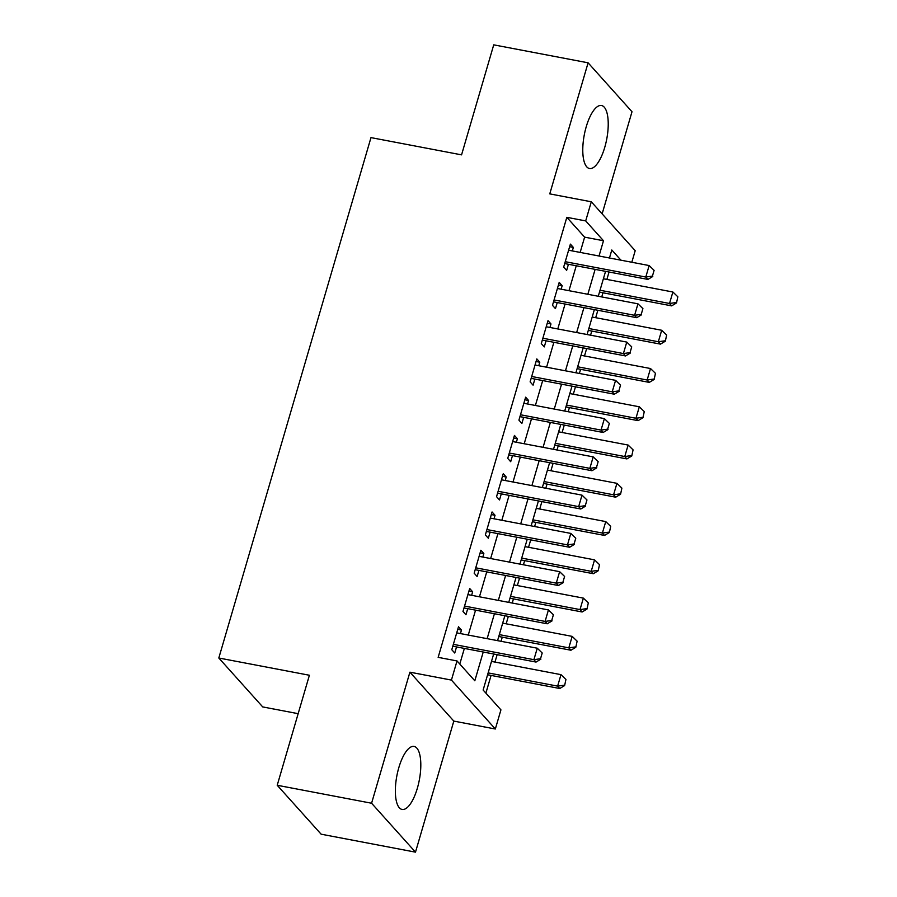 <?xml version="1.0" encoding="UTF-8"?>
<svg xmlns="http://www.w3.org/2000/svg" width="897" height="897" viewBox="0 0 897 897"><rect width="100%" height="100%" fill="white"/><g stroke="black" fill="none" stroke-linecap="round" stroke-linejoin="round"><path stroke-width="1.35" d="M417.34 788.261A32.068 11.426 100.8 0 0 414.078 746.439A32.068 11.426 100.8 0 0 398.829 767.63A32.068 11.426 100.8 0 0 402.08 809.453A32.068 11.426 100.8 0 0 417.34 788.261M604.757 147.332A32.068 11.426 100.8 0 0 601.506 105.51A32.068 11.426 100.8 0 0 586.246 126.712A32.068 11.426 100.8 0 0 589.508 168.524A32.068 11.426 100.8 0 0 604.757 147.332M493.664 653.991L483.124 690.04L500.93 709.863L495.335 729.003L451.426 680.083L457.022 660.943L474.816 680.778L483.236 652.007M453.815 721.098L409.907 672.178L371.582 803.23L277.218 785.267L321.126 834.188L415.49 852.15L453.815 721.098L495.335 729.003M298.163 713.676L262.72 706.926L218.812 658.006L370.977 137.611L461.563 154.856L493.731 44.85L588.096 62.812L549.771 193.875L591.291 201.78L635.199 250.7L631.813 262.26M602.134 213.867L632.004 111.733L588.096 62.812M485.894 693.123L491.074 675.43M494.976 662.076L497.151 654.653M501.053 641.31L502.264 637.162M506.166 623.807L508.341 616.396M512.243 603.042L513.454 598.893M517.356 585.55L519.531 578.128M523.433 564.785L524.644 560.636M528.546 547.282L530.721 539.859M534.623 526.517L535.834 522.368M539.736 509.014L541.9 501.602M545.813 488.248L547.024 484.1M550.926 470.757L553.09 463.334M557.003 449.991L558.214 445.843M562.116 432.489L564.28 425.066M568.182 411.723L569.404 407.574M573.306 394.232L575.47 386.809M579.372 373.455L580.594 369.306M584.496 355.963L586.66 348.541M590.562 335.198L591.773 331.049M595.686 317.695L597.851 310.284M601.752 296.929L602.963 292.781M606.877 279.438L609.041 272.015M371.582 803.23L415.49 852.15M460.441 633.574L461.462 630.064L458.502 626.768L451.785 649.72L454.757 653.027L456.539 646.928M471.631 595.316L472.652 591.807L469.692 588.499L462.975 611.462L465.947 614.759L467.729 608.659M482.821 557.048L483.842 553.539L480.882 550.231L474.165 573.194L477.126 576.502L478.92 570.391M494.012 518.78L495.032 515.27L492.072 511.974L485.355 534.926L488.316 538.234L490.11 532.134M505.202 480.523L506.222 477.013L503.251 473.706L496.546 496.669L499.506 499.965L501.288 493.866M516.392 442.255L517.412 438.745L514.441 435.437L507.736 458.401L510.696 461.708L512.479 455.598M527.571 403.986L528.602 400.488L525.631 397.18L518.926 420.132L521.886 423.44L523.669 417.34M538.761 365.729L539.792 362.22L536.821 358.912L530.116 381.875L533.076 385.172L534.859 379.072M549.951 327.461L550.982 323.952L548.011 320.644L541.295 343.607L544.266 346.915L546.049 340.815M561.141 289.193L562.172 285.695L559.201 282.387L552.485 305.339L555.456 308.646L557.239 302.547M580.157 252.427L584.62 237.144L566.826 217.321L438.151 657.355L457.022 660.943M459.791 664.038L464.366 648.419M468.268 635.065L475.556 610.151M479.458 596.797L486.735 571.882M490.648 558.539L497.925 533.625M501.838 520.271L509.115 495.357M513.017 482.003L520.305 457.089M524.207 443.746L531.495 418.832M535.397 405.478L542.685 380.563M546.587 367.221L553.875 342.295M557.777 328.952L565.065 304.038M568.967 290.684L576.255 265.77M572.331 250.936L573.362 247.426L570.391 244.119L563.675 267.082L566.646 270.389L568.429 264.279M409.907 672.178L451.426 680.083M566.826 217.321L585.696 220.909L591.291 201.78M277.218 785.267L309.398 675.25L218.812 658.006M620.948 260.186L611.799 249.994L609.467 258M605.553 271.354L598.277 296.268M594.363 309.611L587.087 334.536M583.185 347.879L575.896 372.793M571.994 386.147L564.706 411.061M560.804 424.404L553.516 449.319M549.614 462.673L542.326 487.587M538.424 500.941L531.136 525.855M527.234 539.198L519.946 564.112M516.044 577.466L508.756 602.38M504.854 615.734L497.566 640.649M599.028 256.015L603.49 240.744L585.696 220.909M487.138 638.653L494.426 613.739M498.328 600.396L505.616 575.482M509.518 562.127L516.795 537.213M520.708 523.87L527.985 498.945M531.899 485.602L539.175 460.688M543.077 447.334L550.366 422.42M554.268 409.077L561.556 384.151M565.458 370.809L572.746 345.894M576.648 332.54L583.936 307.626M587.838 294.283L595.126 269.369M584.62 237.144L603.49 240.744M569.629 246.72L573.362 247.426M558.439 284.977L562.172 285.695M547.248 323.245L550.982 323.952M536.07 361.513L539.792 362.22M524.88 399.77L528.602 400.488M513.689 438.039L517.412 438.745M502.499 476.307L506.222 477.013M491.309 514.564L495.032 515.27M480.119 552.832L483.842 553.539M468.929 591.089L472.652 591.807M457.739 629.358L461.462 630.064M652.422 276.097L654.104 270.356L652.422 276.097L645.784 277.038L647.926 279.416L564.886 263.606A4.115 3.711 -41.9 0 0 564.706 263.572M568.608 250.218L649.148 265.557L645.784 277.038L565.256 261.7M654.104 270.356L649.148 265.557M647.926 279.416L652.781 276.489M599.488 292.119L671.662 305.866L669.521 303.478L672.885 292.007L603.389 278.765M676.517 302.928L677.84 296.795L676.517 302.928L671.662 305.866M600.037 290.247L669.521 303.478L676.159 302.536M672.885 292.007L677.84 296.795M641.232 314.354L642.914 308.613L641.232 314.354L634.594 315.307L636.735 317.684L553.696 301.874A4.115 3.711 -41.9 0 0 553.516 301.841M557.418 288.486L637.958 303.825L634.594 315.307L554.066 299.968M642.914 308.613L637.958 303.825M636.735 317.684L641.59 314.757M630.042 352.622L631.723 346.881L630.042 352.622L623.415 353.564L625.545 355.941L542.506 340.131A4.115 3.711 -41.9 0 0 542.326 340.109M546.228 326.755L626.768 342.082L623.415 353.564L542.876 338.236M631.723 346.881L626.768 342.082M625.545 355.941L630.4 353.014M618.852 390.89L620.533 385.149L618.852 390.89L612.225 391.832L614.355 394.209L531.316 378.399A4.115 3.711 -41.9 0 0 531.136 378.366M535.038 365.012L615.577 380.35L612.225 391.832L531.686 376.493M620.533 385.149L615.577 380.35M614.355 394.209L619.21 391.283M607.673 429.147L609.343 423.406L607.673 429.147L601.035 430.089L603.165 432.477L520.137 416.668A4.115 3.711 -41.9 0 0 519.946 416.634M523.848 403.28L604.387 418.619L601.035 430.089L520.495 414.762M609.343 423.406L604.387 418.619M603.165 432.477L608.02 429.551M588.297 330.388L660.472 344.123L658.331 341.746L661.694 330.264L592.199 317.033M665.327 341.196L666.65 335.063L665.327 341.196L660.472 344.123M588.847 328.515L658.331 341.746L664.969 340.804M661.694 330.264L666.65 335.063M577.107 368.645L649.282 382.391L647.141 380.014L650.504 368.532L581.009 355.302M654.137 379.465L655.46 373.331L654.137 379.465L649.282 382.391M577.657 366.783L647.141 380.014L653.778 379.061M650.504 368.532L655.46 373.331M565.917 406.913L638.092 420.648L635.951 418.271L639.314 406.79L569.819 393.559M642.947 417.722L644.27 411.588L642.947 417.722L638.092 420.648M566.467 405.04L635.951 418.271L642.588 417.329M639.314 406.79L644.27 411.588M554.727 445.181L626.902 458.916L624.761 456.539L628.124 445.058L558.629 431.827M631.757 455.99L633.08 449.857L631.757 455.99L626.902 458.916M555.277 443.309L624.761 456.539L631.398 455.598M628.124 445.058L633.08 449.857M596.483 467.415L598.153 461.675L596.483 467.415L589.845 468.357L591.975 470.734L508.947 454.925A4.115 3.711 -41.9 0 0 508.756 454.902M512.658 441.548L593.197 456.876L589.845 468.357L509.305 453.019M598.153 461.675L593.197 456.876M591.975 470.734L596.83 467.808M543.537 483.438L615.712 497.185L613.57 494.808L616.934 483.326L547.439 470.095M620.567 494.258L621.89 488.114L620.567 494.258L615.712 497.185M544.087 481.566L613.57 494.808L620.208 493.855M616.934 483.326L621.89 488.114M585.293 505.684L586.963 499.943L585.293 505.684L578.655 506.626L580.785 509.003L497.757 493.193A4.115 3.711 -41.9 0 0 497.566 493.159M501.468 479.805L582.007 495.144L578.655 506.626L498.115 491.287M586.963 499.943L582.007 495.144M580.785 509.003L585.64 506.076M532.347 521.706L604.522 535.442L602.392 533.065L605.744 521.583L536.249 508.352M609.377 532.515L610.7 526.382L609.377 532.515L604.522 535.442M532.896 519.834L602.392 533.065L609.018 532.123M605.744 521.583L610.7 526.382M574.102 543.941L575.773 538.2L574.102 543.941L567.465 544.883L569.595 547.271L486.566 531.461A4.115 3.711 -41.9 0 0 486.376 531.428M490.278 518.074L570.817 533.412L567.465 544.883L486.925 529.555M575.773 538.2L570.817 533.412M569.595 547.271L574.461 544.344M521.157 559.963L593.332 573.71L591.201 571.333L594.554 559.851L525.059 546.621M598.187 570.784L599.51 564.65L598.187 570.784L593.332 573.71M521.706 558.102L591.201 571.333L597.828 570.391M594.554 559.851L599.51 564.65M562.912 582.209L564.594 576.468L562.912 582.209L556.275 583.151L558.416 585.528L475.376 569.718A4.115 3.711 -41.9 0 0 475.186 569.696M479.088 556.342L559.627 571.669L556.275 583.151L475.735 567.812M564.594 576.468L559.627 571.669M558.416 585.528L563.271 582.602M509.967 598.232L582.142 611.978L580.011 609.59L583.364 598.12L513.869 584.889M586.997 609.052L588.32 602.907L586.997 609.052L582.142 611.978M510.516 596.359L580.011 609.59L586.649 608.648M583.364 598.12L588.32 602.907M551.722 620.477L553.404 614.737L551.722 620.477L545.084 621.419L547.226 623.796L464.186 607.987A4.115 3.711 -41.9 0 0 463.996 607.953M467.909 594.599L548.437 609.938L545.084 621.419L464.545 606.08M553.404 614.737L548.437 609.938M547.226 623.796L552.081 620.87M498.777 636.5L570.952 650.235L568.821 647.858L572.174 636.377L502.69 623.146M575.807 647.309L577.13 641.176L575.807 647.309L570.952 650.235M499.326 634.628L568.821 647.858L575.459 646.916M572.174 636.377L577.13 641.176M540.532 658.734L542.214 652.994L540.532 658.734L533.894 659.676L536.036 662.064L452.996 646.255A4.115 3.711 -41.9 0 0 452.806 646.221M456.719 632.867L537.258 648.206L533.894 659.676L453.355 644.349M542.214 652.994L537.258 648.206M536.036 662.064L540.891 659.138M487.587 674.757L559.762 688.504L557.631 686.127L560.984 674.645L491.5 661.414M564.617 685.577L565.94 679.444L564.617 685.577L559.762 688.504M488.136 672.896L557.631 686.127L564.269 685.185M560.984 674.645L565.94 679.444"/></g></svg>
